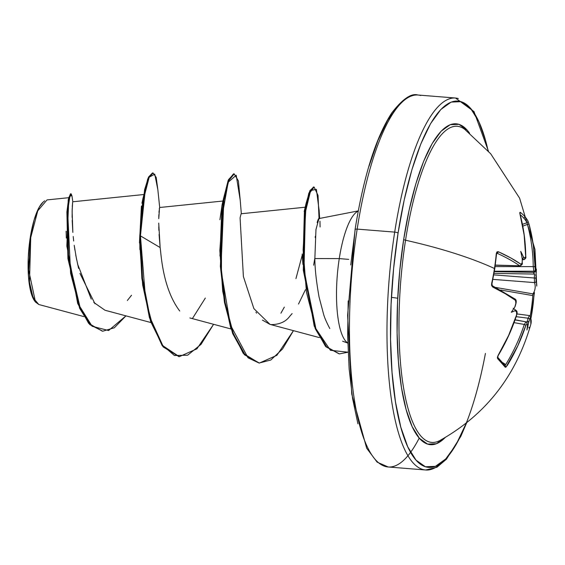 <?xml version="1.0" encoding="UTF-8"?>
<svg xmlns="http://www.w3.org/2000/svg" width="565" height="565" viewBox="0 0 565 565"><rect width="100%" height="100%" fill="white"/><g stroke="black" fill="none" stroke-linecap="round" stroke-linejoin="round"><path stroke-width="0.85" d="M505.223 365.287L504.905 365.442A1.398 1.335 142.9 0 1 505.294 367.271A1.398 1.335 -37.1 0 0 505.258 365.767L497.645 357.228L498.231 355.434C505.993 342.531 512.165 329.014 516.742 314.882L516.742 314.889C517.349 312.65 517.166 311.195 516.191 310.517L513.19 308.278L515.344 309.924L515.089 310.658A186.196 41.422 13.7 0 1 516.544 311.852L516.657 314.74A186.055 171.343 135.9 0 1 498.146 355.3L497.581 358.563A186.492 18.857 33.8 0 1 505.294 367.271L507.236 365.576A186.055 174.041 -38.7 0 0 525.916 325.2L526.954 323.618A1.398 1.335 -28 0 0 526.863 322.608A1.398 1.335 152 0 1 526.954 323.618A186.196 41.422 13.7 0 1 527.463 324.649A137.344 51.387 -110 0 1 526.954 329.981A137.344 110.027 -52.9 0 0 528.607 322.679L528.367 321.478L526.728 322.403L528.367 321.478L528.607 322.679A186.196 176.711 -30.9 0 0 529.688 318.9L528.12 318.208L529.391 315.658L528.12 318.208L516.156 316.661L528.12 318.208A184.797 175.39 149.1 0 1 527.018 322.043L515.096 319.762L527.018 322.043A184.797 175.39 -30.9 0 0 528.12 318.208L529.688 318.9L530.5 317.297A1.398 1.349 -18.6 0 0 530.471 316.527A1.398 1.349 161.4 0 1 530.5 317.297A186.055 44.692 10.3 0 1 530.86 324.176L531.001 319.218L530.5 317.297L529.688 318.9A186.196 176.711 149.1 0 1 528.607 322.679A137.344 110.027 -52.9 0 1 526.954 329.981A137.344 51.387 -110 0 0 527.463 324.649A186.196 41.422 -166.3 0 0 526.954 323.618L525.916 325.2L517.787 345.865L506.063 367.052L505.294 367.271L497.581 358.563L497.384 357.242L498.146 355.3L508.599 335.483L516.657 314.74L516.544 311.852A186.196 41.422 -166.3 0 0 515.089 310.658A137.344 69.368 -132.3 0 1 511.297 312.283A137.344 24.09 -48.4 0 0 514.8 307.078A186.196 167.727 -49.2 0 0 515.859 303.278L515.52 300.368L505.287 293.729L492.736 287.034L491.72 285.671L491.642 283.531A186.492 133.001 -66.1 0 0 494.46 268.502A186.492 133.001 -66.1 0 0 496.282 253.544A1.398 0.424 5.1 0 1 496.586 253.847A1.398 0.424 -174.9 0 0 496.282 253.544A186.492 133.001 113.9 0 1 494.46 268.502L494.763 268.785L494.46 268.502A186.577 46.182 -171.2 0 0 405.536 240.217A158.581 43.901 94.6 0 0 439.358 440.778M520.097 265.946L520.026 265.946C521.954 264.978 522.696 263.982 522.244 262.937A1.398 0.403 -177.5 0 0 522.131 262.774A1.398 0.403 2.5 0 1 522.244 262.944L522.258 258.918A186.196 167.727 130.8 0 1 522.131 262.774L521.092 264.356A186.055 47.389 -172.7 0 0 498.21 251.665L496.282 253.544L496.946 251.891L498.21 251.665L510.824 257.972L521.092 264.356L521.792 264.166L522.131 262.774A186.196 167.727 -49.2 0 0 522.258 258.918A137.344 56.288 -106.1 0 0 520.725 251.361A137.344 105.125 -48.6 0 1 523.402 256.948A186.196 50.405 3.8 0 1 524.871 258.057L525.45 257.859L525.683 256.461L524.15 235.019L519.998 214.135L519.786 212.546L520.231 212.292A186.492 64.127 -17.8 0 1 524.694 216.416A186.492 64.127 -17.8 0 1 527.936 221.007A186.492 64.127 162.2 0 0 524.694 216.416A1.398 1.3 138.5 0 1 523.783 218.125A185.094 63.64 -17.8 0 1 527.004 222.674A1.398 1.314 -28.6 0 0 527.936 221.007L529.087 224.404L533.339 245.401L535.281 269.823A186.196 50.405 3.8 0 1 535.775 270.939A137.344 15.636 -46.1 0 0 536.383 269.06A137.344 77.829 -131.4 0 1 536.065 274.519A186.196 176.711 149.1 0 1 535.959 278.397L536.75 285.996M465.539 129.985A158.581 43.901 94.6 0 0 405.536 240.217A2.797 0.692 8.8 0 1 403.678 239.454A160.961 44.564 -85.4 0 1 469.614 133.255L467.149 130.105L458.964 124.328L450.178 124.703L441.124 131.207L432.154 143.588L423.609 161.371L415.826 183.879L409.095 210.244L403.678 239.454L399.787 270.381L397.562 301.837L397.103 332.623L398.41 361.544L401.447 387.491L406.087 409.477L412.16 426.639L419.435 438.334L427.62 444.111L436.406 443.737L445.46 437.232M485.427 353.415A183.78 50.878 -85.4 0 1 413.721 457.276A183.78 50.878 -85.4 0 1 398.064 233.105A2.797 0.692 -171.2 0 0 394.695 232.109A186.577 51.655 94.6 0 0 422.917 469.487A186.577 51.655 94.6 0 0 442.515 462A186.577 51.655 -85.4 0 1 422.917 469.487A186.577 51.655 -85.4 0 1 394.695 232.109L357.165 229.107A2.797 0.692 -171.2 0 0 355.088 229.447A2.797 0.692 8.8 0 1 357.165 229.107A186.577 51.655 94.6 0 0 385.387 466.478A186.577 51.655 -85.4 0 1 357.165 229.107L394.695 232.109A186.577 51.655 -85.4 0 1 458.3 98.522A186.577 51.655 94.6 0 0 394.695 232.109A2.797 0.692 8.8 0 1 398.064 233.105A183.78 50.878 -85.4 0 1 488.167 150.954L485.766 141.208L478.83 121.609L470.532 108.254L461.181 101.665L451.152 102.088L440.813 109.511L430.572 123.65L420.819 143.955L411.934 169.655L404.25 199.756L398.064 233.105L393.621 268.417L391.079 304.337L390.549 339.48L392.046 372.505L395.514 402.132L400.818 427.232L407.746 446.83L416.052 460.185L425.396 466.775L435.431 466.351L445.764 458.928L456.004 444.789L466.379 422.931M38.851 304.521L35.496 302.063L28.638 270.091L30.722 237.611L30.22 237.752A51.811 14.344 94.6 0 0 34.974 301.392M419.216 438.094A186.577 51.655 -85.4 0 1 385.387 466.478A186.577 51.655 94.6 0 0 407.972 455.694M391.418 297.395A29.853 7.387 8.8 0 1 397.732 298.249M319.352 218.817C318.935 217.758 318.229 218.909 317.233 222.285L317.156 222.603M315.298 236.283L315.206 237.611M339.261 258.608L314.853 258.551L339.261 258.608A66.868 18.511 -85.4 0 1 358.231 211.084A66.868 18.511 94.6 0 0 339.261 258.608A66.868 18.511 94.6 0 0 347.673 342.891A66.868 18.511 -85.4 0 1 339.261 258.608L348.718 259.363M534.582 274.074L534.448 274.074A1.398 0.381 0.9 0 1 534.582 274.074A1.398 0.381 -179.1 0 0 534.448 274.074L494.008 273.368L534.448 274.074A184.797 175.39 149.1 0 1 534.342 278.008A184.797 175.39 -30.9 0 0 534.448 274.074L533.664 273.001L534.582 274.074M420.77 95.52A186.577 51.655 94.6 0 0 357.165 229.107A186.577 51.655 -85.4 0 1 420.77 95.52M72.716 201.973L72.497 203.584M72.398 204.749L72.278 206.797M72.2 208.577L72.129 217.398M72.193 220.364L72.85 232.413L72.129 211.317L72.624 202.475M73.21 236.502L73.683 241.022M74.213 245.295L76.628 259.752M77.518 263.904L91.248 299.111M93.811 302.459L105.048 310.263L150.975 322.559M158.751 218.683L159.556 207.673M159.429 208.259L159.288 209.227M159.139 210.632L158.998 212.482L159.139 210.632M158.878 214.658L158.786 217.137M159.076 234.482L160.142 247.562L158.723 223.09M158.772 226.777L158.885 230.4M157.84 189.642L156.201 177.459L153.129 173.01L149.216 177.099L145.276 189.72L140.438 235.859L160.142 247.562C161.244 254.532 162.529 288.214 179.734 311.018M305.241 207.214L241.128 213.761L240.139 217.574M255.952 312.191L256.567 313.151M262.421 320.101L269.957 324.366L319.472 337.623M302.84 263.431L302.197 254.017M304.154 211.571L304.471 210.293M219.905 219.736L222.087 204.968M205.342 298.059L192.51 318.406M160.142 247.562L140.438 235.859L139.774 235.803L139.477 242.95L141.427 205.992M141.935 203.231L142.302 201.543M66.345 238.084L66.112 231.276M66.331 231.629L66.14 232.505M69.326 197.637L47.036 199.911L37.763 210.83L30.722 237.611L29.486 282.147L33.102 297.762L38.787 304.507L83.797 316.562M74.22 245.309L74.912 250.118M75.731 255.041L78.584 268.368M79.948 273.396L94.977 303.758M127.337 300.509L131.546 295.234M152.797 173.024L147.726 178.943L142.881 198.873L139.774 235.803L140.438 235.859L145.544 298.645L152.663 325.567L162.522 345.272L174.472 355.526L187.651 355.201L201.041 344.36L213.598 324.303L196.881 348.845L179.282 356.663L162.84 345.709L150.113 317.756L142.528 278.474L140.438 235.859L143.524 199.092L149.167 177.212L154.768 174.147L157.833 189.6L159.726 207.666M71.953 195.871L71.176 193.852L69.311 198.407L67.574 211.981L68.591 258.608L80.294 308.342L90.435 324.663L102.703 331.21L114.335 327.771L125.96 315.863L108.607 330.532L92.137 326.302L78.98 305.171L70.604 273.276L67.638 211.098L70.004 195.744L71.953 195.857L72.821 201.853M178.95 356.635L163.137 346.91L150.608 321.45L142.67 284.944L139.774 244.186L139.774 235.803L144.605 189.671L148.553 177.05L152.465 172.961L153.129 173.01M102.703 331.21L89.771 324.614L79.623 308.285L67.92 258.558L66.903 211.931L68.648 198.35L70.505 193.795L71.176 193.852M66.917 246.877L68.217 199.968L68.852 197.432L66.854 245.973L77.702 303.518L88.648 323.378L102.371 331.182M70.816 194.035L68.852 197.432M318.928 218.577L315.969 229.552L314.853 258.551C314.896 268.665 316.301 281.49 319.063 297.021L323.667 314.507C324.628 317.897 326.683 322.587 329.819 328.576M397.922 106.079L387.682 120.211L377.929 140.523L369.037 166.223M466.732 422.648L460.828 436.321L446.477 459.154L436.957 467.227L425.713 469.988L388.183 466.987L377.13 462.142L366.671 448.2L351.741 394.088L347.616 315.305L355.088 229.454A2.797 0.692 8.8 0 0 355.173 229.673L350.724 264.985M348.188 300.898L347.659 336.048L349.156 369.065L352.624 398.699L357.92 423.799M319.952 221.169L320.094 226.975M305.425 289.739L298.504 304.048M292.112 313.589L289.824 316.202C285.826 321.753 279.562 324.557 271.031 324.614M270.014 324.381L253.876 308.603L243.388 276.546L240.09 217.963M241.333 213.739L240.217 200.194L236.205 175.27L228.182 182.22L221.607 218.839L221.438 272.577L230.4 324.91L248.021 357.807L259.088 363.055L270.833 360.011L282.549 348.979L293.454 330.659L276.871 355.321L259.356 363.076L245.062 354.813L233.324 333.583L225.153 302.572L221.035 266.426L223.839 200.469L228.797 180.581L234.214 173.886L238.395 180.92L240.217 200.215M319.663 218.436L319.133 210.357L316.386 189.374L310.672 190.454L305.227 212.737L303.123 249.956L306.456 292.211L315.87 328.653L330.412 350.3L347.998 352.2L339.424 353.902L326.634 346.882L315.906 328.738L303.963 270.247L305.425 211.352L309.493 193.23L314.098 187.043L318.038 195.441L319.034 218.556M139.873 249.546L139.774 235.803L141.857 278.425L149.442 317.707L162.169 345.653L179.282 356.663M234.214 173.886L233.543 173.836L228.133 180.525L223.168 200.42L220.371 266.376L224.489 302.515L232.653 333.534L244.398 354.756L259.356 363.076M314.098 187.043L313.434 186.994L308.829 193.181L304.754 211.296L303.299 270.19L315.235 328.689L325.963 346.825L339.424 353.902M314.846 258.29L313.617 265.197M339.092 353.867L325.44 346.253L314.204 326.033L302.805 262.047L306.181 203.026L309.903 190.61L313.766 187.057M259.024 363.048L243.204 353.33L230.675 327.87L222.737 291.363L219.834 250.599L223.429 198.866L228.479 179.691L233.875 173.893M223.436 198.852L221.96 205.455L219.94 255.952M280.918 313.201L284.329 307.134M295.947 278.609L302.254 255.055M306.181 203.026L304.422 210.47L302.925 264.448M43.145 202.079A51.811 14.344 94.6 0 0 30.22 237.752L30.722 237.611M42.806 202.376L44.72 200.787M43.194 202.03L39.38 206.896L34.126 219.863L30.22 237.752L28.25 257.831L28.525 277.048L30.99 292.472L35.291 301.767M445.248 437.451A160.961 44.564 -85.4 0 1 403.523 398.784A160.961 44.564 -85.4 0 1 403.678 239.454A2.797 0.692 -171.2 0 0 405.536 240.217A158.581 43.901 94.6 0 0 435.919 442.063M464.451 129.124A158.581 43.901 94.6 0 0 405.536 240.217A186.577 46.182 8.8 0 1 494.46 268.502A186.492 133.001 113.9 0 1 491.642 283.531L492.736 287.034A1.398 1.038 -63.9 0 0 492.306 285.713A1.398 1.038 116.1 0 1 492.736 287.034A186.055 44.692 10.3 0 1 515.52 300.368A1.398 1.215 -53.9 0 0 515.125 299.069A1.398 1.215 126.1 0 1 515.52 300.368L515.859 303.278A186.196 167.727 130.8 0 1 514.8 307.078L515.068 306.449L514.8 307.078A137.344 24.09 -48.4 0 1 511.297 312.283A137.344 69.368 -132.3 0 0 515.089 310.658L515.344 309.924M534.285 293.32L534.497 292.67A1.398 1.342 -146.6 0 1 532.943 293.892A184.656 47.029 -172.7 0 0 534.511 282.599L492.878 279.378L534.511 282.599L534.342 278.008L493.739 274.873L534.342 278.008A1.398 0.374 2.2 0 1 535.959 278.397A186.196 176.711 -30.9 0 0 536.065 274.519L535.542 275.127L536.065 274.519A137.344 77.829 -131.4 0 0 536.383 269.06A137.344 15.636 -46.1 0 1 535.775 270.939A186.196 50.405 -176.2 0 0 535.281 269.823L534.935 266.92A186.055 174.041 -38.7 0 0 529.087 224.404L527.936 221.007A1.398 1.314 151.4 0 1 527.004 222.674A185.094 63.64 162.2 0 0 523.783 218.125A185.094 63.64 162.2 0 0 520.196 214.693A185.094 63.64 -17.8 0 1 523.783 218.125A1.398 1.3 -41.5 0 0 524.694 216.416A186.492 64.127 162.2 0 0 520.231 212.292L519.998 214.135A186.055 171.343 135.9 0 1 525.683 256.461L524.871 258.057A1.398 1.25 127.9 0 1 523.473 259.54A184.797 50.031 -176.2 0 0 522.194 258.572A184.797 50.031 3.8 0 1 523.473 259.54L522.35 259.561L523.473 259.54A1.398 1.25 -52.1 0 0 524.871 258.057A186.196 50.405 -176.2 0 0 523.402 256.948L523.352 258.191L522.109 258.403L523.352 258.191L523.402 256.948A137.344 105.125 -48.6 0 0 520.725 251.361A137.344 56.288 -106.1 0 1 522.258 258.918M533.876 296.032A186.492 178.265 -137.4 0 1 532.195 311.153A186.492 178.265 42.6 0 0 533.876 296.032L533.876 296.032M495.3 265.084L519.645 265.797A184.656 47.029 -172.7 0 0 496.932 253.198L496.932 253.198A184.656 47.029 7.3 0 1 519.645 265.797L495.3 265.084M505.753 364.524L502.744 362.666L505.753 364.524A184.656 172.735 -38.7 0 0 524.285 324.451L514.051 322.643L524.285 324.451L525.951 321.944L524.285 324.451A184.656 172.735 141.3 0 1 505.753 364.524L504.905 365.442M530.182 316.026A185.094 176.93 42.6 0 0 532.781 295.587L500.647 290.022L532.781 295.587A185.094 176.93 -137.4 0 1 530.182 316.026M464.84 129.42L490.702 153.786L519.602 198.153L534.963 249.419L536.743 286.095A186.055 47.389 -172.7 0 0 536.072 281.285A1.398 1.342 162.2 0 1 534.511 282.599A1.398 1.342 -17.8 0 0 536.072 281.285L535.959 278.397A1.398 0.374 -177.8 0 0 534.342 278.008L534.511 282.599A184.656 47.029 7.3 0 1 532.943 293.892L495.809 287.465L532.943 293.892L532.781 295.587L532.83 294.527M494.297 271.652L534.306 272.351A184.797 50.031 -176.2 0 0 533.805 271.221L494.375 271.214L533.805 271.221L533.24 266.602A184.656 172.735 -38.7 0 0 527.442 224.411L522.78 226.134L527.442 224.411A1.398 0.459 -15.1 0 1 529.087 224.404A1.398 0.459 164.9 0 0 527.442 224.411A184.656 172.735 141.3 0 1 533.24 266.602L495.088 266.595L533.24 266.602A1.398 0.403 -0.7 0 1 534.935 266.92A1.398 0.403 179.3 0 0 533.24 266.602L533.805 271.221A1.398 1.335 -25.9 0 0 535.281 269.823A1.398 1.335 154.1 0 1 533.805 271.221A184.797 50.031 3.8 0 1 534.306 272.351L535.775 270.939L534.448 272.351A1.398 1.335 157.8 0 1 534.306 272.351A1.398 1.335 -22.2 0 0 534.448 272.351L494.297 271.652M522.434 224.362L527.004 222.674L527.442 224.411L527.004 222.674L522.434 224.362M496.353 253.304L496.932 253.198A1.398 1.045 -65.6 0 0 498.21 251.665A1.398 1.045 114.4 0 1 496.932 253.198L496.776 253.141M491.91 285.622L491.458 284.944M495.286 265.225L519.645 265.797A1.398 1.222 -54.7 0 0 521.092 264.356A1.398 1.222 125.3 0 1 519.645 265.797M523.861 259.681L523.473 259.54M439.916 440.481L439.937 440.474C485.731 414.781 516.043 376.015 530.86 324.176L530.471 316.548L529.278 315.531L516.968 313.935M515.04 319.917L525.81 321.817M522.357 259.709L523.812 259.688C525.598 258.791 526.248 257.76 525.768 256.595C525.62 242.11 523.72 227.992 520.075 214.241A1.398 0.487 165.1 0 0 519.998 214.135A1.398 0.487 -14.9 0 1 520.075 214.241L519.835 213.408M519.941 213.591A1.398 1.278 -52.5 0 0 520.231 212.292A1.398 1.278 127.5 0 1 519.941 213.591M496.663 253.141L494.763 268.778L491.945 283.785L492.292 285.706L515.111 299.062A1.398 1.215 126.1 0 1 515.125 299.069M532.943 293.892A1.398 1.342 33.4 0 0 534.271 293.341M533.883 295.933L534.25 293.362M534.335 293.235L530.952 318.279A186.492 178.265 42.6 0 0 532.195 311.153M516.544 311.852A1.398 1.243 -50 0 0 516.205 310.531A1.398 1.243 130 0 1 516.544 311.852M529.017 328.039L528.974 327.227M497.581 358.563A1.398 1.25 -44.4 0 0 497.638 357.172A1.398 1.25 135.6 0 1 497.581 358.563M525.782 321.81L526.863 322.608L527.463 324.614M525.916 325.2L524.285 324.451L525.916 325.2M35.496 302.063L34.889 301.279M318.921 218.577L358.267 210.9M355.088 229.454C363.577 176.358 375.803 137.521 391.75 112.944C402.64 98.91 411.384 92.935 417.973 95.012L455.503 98.02L474.007 111.595L488.471 151.286M72.786 201.776L143.623 194.544M159.655 207.496L222.998 201.02M189.889 317.954L231.036 328.971M142.966 198.343L142.26 201.733M342.616 341.211L347.68 343.075M515.111 299.062C516.198 299.725 516.488 301.187 515.972 303.44L515.118 306.52"/></g></svg>
